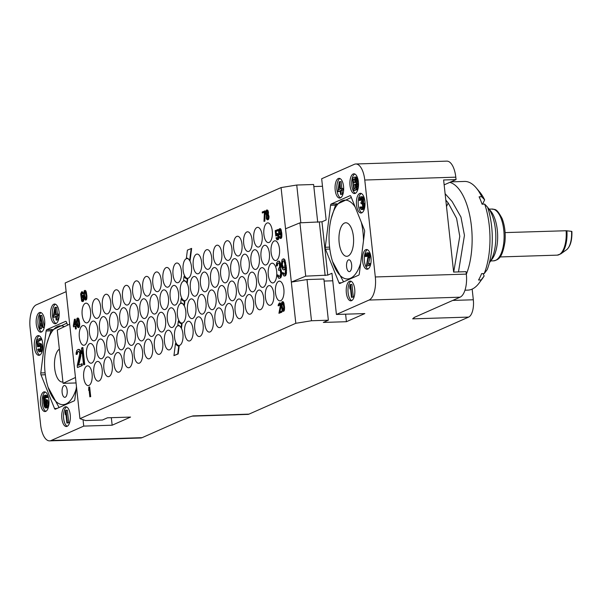 <?xml version="1.0" encoding="UTF-8"?>
<svg xmlns="http://www.w3.org/2000/svg" width="602" height="602" viewBox="0 0 602 602"><rect width="100%" height="100%" fill="white"/><g stroke="black" fill="none" stroke-linecap="round" stroke-linejoin="round"><path stroke-width="0.9" d="M472.164 289.095L473.322 299.781A14.809 6.456 88.2 0 1 468.627 317.096L412.686 318.849L414.251 317.427L460.063 297.192L369.049 300.052A19.746 8.609 -91.8 0 0 375.309 276.965L364.774 180.028A19.746 8.609 -91.8 0 0 355.79 163.992A19.746 8.609 -91.8 0 0 354.307 164.338L321.671 178.756L326.149 219.956L321.965 221.799L327.759 275.114L331.943 273.27L336.413 314.462L364.827 313.574L346.421 321.709L345.608 314.176M322.491 186.281L313.838 186.56M69.674 324.154L75.468 377.469L63.075 383.354L57.28 330.039L69.674 324.154L65.197 282.955L281.066 187.583L296.741 185.032L313.612 184.505L317.721 222.281M66.145 291.654L36.361 304.808A19.746 8.609 -91.8 0 0 30.1 327.894L40.627 424.831A19.746 8.609 -91.8 0 0 49.62 440.867A19.746 8.609 -91.8 0 0 51.102 440.521L142.117 437.662A19.746 8.609 88.2 0 1 140.635 438.008L49.62 440.867M142.117 437.662L187.929 417.419L193.054 415.892L248.995 414.131A14.809 6.456 88.2 0 1 247.881 414.394L192.083 416.148M62.917 381.931A16.781 7.322 88.2 0 1 62.322 382.007A16.781 7.322 88.2 0 1 55.106 371.186A16.781 7.322 88.2 0 1 56.693 352.531A16.781 7.322 88.2 0 1 59.35 349.115M64.376 326.668A39.423 17.195 -91.8 0 0 49.8 335.389A39.423 17.195 -91.8 0 0 46.7 344.254A39.423 17.195 -91.8 0 0 48.047 387.109A39.423 17.195 -91.8 0 0 73.798 395.062A39.423 17.195 -91.8 0 0 76.191 388.779M66.446 395.883A5.922 2.581 -91.8 0 0 67.003 389.298A5.922 2.581 -91.8 0 0 64.452 385.483A5.922 2.581 -91.8 0 0 62.841 386.92A5.922 2.581 -91.8 0 0 62.277 393.505A5.922 2.581 -91.8 0 0 64.828 397.32A5.922 2.581 -91.8 0 0 66.446 395.883M66.852 323.146L51.193 330.558A45.413 19.806 -91.8 0 0 51.087 330.769A45.413 19.806 -91.8 0 0 50.989 330.98L46.775 343.983M48.077 387.206L59.079 407.539M61.57 406.433L72.737 401.504M76.462 386.619L74.821 399.562A1.972 0.858 88.2 0 1 74.204 400.849L55.361 409.179A1.972 0.858 88.2 0 1 55.218 409.209A1.972 0.858 88.2 0 1 54.534 408.525L57.009 408.449M67.642 325.118L66.401 322.017A1.972 0.858 88.2 0 0 65.716 321.333A1.972 0.858 88.2 0 0 65.565 321.363L46.73 329.685L52.314 329.512M54.534 408.525L41.004 374.88A1.972 0.858 88.2 0 1 40.793 372.947L46.113 330.98A1.972 0.858 88.2 0 1 46.73 329.685M51.102 440.521L83.738 426.103L83.038 419.699M59.071 312.047A9.873 4.304 -91.8 0 0 54.571 304.025A9.873 4.304 -91.8 0 0 50.703 315.741A9.873 4.304 -91.8 0 0 55.196 323.763A9.873 4.304 -91.8 0 0 59.071 312.047M44.638 320.452A9.873 4.304 -91.8 0 0 40.146 312.438A9.873 4.304 -91.8 0 0 36.27 324.154A9.873 4.304 -91.8 0 0 40.763 332.169A9.873 4.304 -91.8 0 0 44.638 320.452M42.772 343.629A9.873 4.304 -91.8 0 0 38.28 335.607A9.873 4.304 -91.8 0 0 34.404 347.324A9.873 4.304 -91.8 0 0 38.897 355.346A9.873 4.304 -91.8 0 0 42.772 343.629M48.875 399.848A9.873 4.304 -91.8 0 0 44.382 391.834A9.873 4.304 -91.8 0 0 40.515 403.551A9.873 4.304 -91.8 0 0 45.007 411.565A9.873 4.304 -91.8 0 0 48.875 399.848M70.231 414.801A9.873 4.304 -91.8 0 0 65.738 406.779A9.873 4.304 -91.8 0 0 61.863 418.495A9.873 4.304 -91.8 0 0 66.355 426.517A9.873 4.304 -91.8 0 0 70.231 414.801M83.738 426.103L112.153 425.208L130.559 417.081L107.472 417.803L102.453 420.023L85.574 420.55L79.946 418.668L75.468 377.469M346.421 321.709L323.334 322.431L328.353 320.211L311.482 320.746L295.808 323.297L79.946 418.668M369.049 300.052L336.413 314.462M468.627 317.096L248.995 414.131M355.79 163.992L446.804 161.133A19.746 8.609 88.2 0 1 455.797 177.169L456.06 179.592L444.156 184.852M456.06 179.592L443.621 179.983L453.63 272.074L466.061 271.683L466.324 274.106A19.746 8.609 88.2 0 1 460.063 297.192M445.111 193.693L452.102 201.482L460.951 217.029L464.451 235.359L458.476 271.923M445.804 200.06L448.212 202.987L446.511 206.524M453.712 272.074L459.777 236.315L456.579 218.338L448.212 202.987M449.777 182.368A54.361 23.704 88.2 0 1 470.275 218.172A54.361 23.704 88.2 0 1 466.339 274.256M464.97 290.209L467.935 290.111A54.361 23.704 -91.8 0 0 479.207 282.948A54.361 23.704 -91.8 0 0 481.179 279.93L478.545 280.013A54.361 23.704 -91.8 0 0 480.14 276.995A54.361 23.704 -91.8 0 0 481.6 273.654L484.234 273.571L487.184 269.651A49.387 21.537 88.2 0 0 487.605 207.231L484.693 204.108A54.361 23.704 88.2 0 1 484.234 273.571M487.658 207.389A31.342 13.665 88.2 0 1 487.891 207.667A31.342 13.665 88.2 0 1 491.962 214.809A31.342 13.665 -91.8 0 1 489.614 262.48A31.342 13.665 -91.8 0 1 489.396 262.765M450.906 181.872L464.526 181.443A54.361 23.704 88.2 0 1 476.22 187.892L479.779 192.128A49.387 21.537 88.2 0 1 484.64 199.856L482.563 204.176M476.22 187.892A54.361 23.704 88.2 0 1 481.728 196.734L479.102 196.816A54.361 23.704 -91.8 0 1 482.067 204.191L484.693 204.108M481.728 196.734L484.64 199.856M479.207 282.948L482.488 278.493A49.387 21.537 -91.8 0 0 484.128 276.009L483.158 273.601M484.128 276.009L481.179 279.93M489.614 262.48L492.225 258.935A27.399 11.95 -91.8 0 0 494.28 217.277A27.399 11.95 88.2 0 0 490.72 211.031L487.891 207.667M571.9 231.469C572.141 240.507 570.35 246.602 566.542 249.77A17.849 7.781 -91.8 0 0 571.554 231.334L566.136 230.739L505.101 232.598M341.168 226.841A16.781 7.322 88.2 0 1 345.744 222.77A16.781 7.322 88.2 0 1 352.968 233.591A16.781 7.322 88.2 0 1 351.38 252.246A16.781 7.322 88.2 0 1 346.797 256.317A16.781 7.322 88.2 0 1 339.581 245.503A16.781 7.322 88.2 0 1 341.168 226.841M355.188 207.065A39.423 17.195 -91.8 0 0 334.276 209.707A39.423 17.195 -91.8 0 0 331.175 218.571A39.423 17.195 -91.8 0 0 332.522 261.426A39.423 17.195 -91.8 0 0 358.273 269.38A39.423 17.195 -91.8 0 0 360.666 263.097M363.495 240.725A39.423 17.195 -91.8 0 0 361.283 222.213M350.921 270.2A5.922 2.581 -91.8 0 0 351.478 263.616A5.922 2.581 -91.8 0 0 348.927 259.801A5.922 2.581 -91.8 0 0 347.316 261.238A5.922 2.581 -91.8 0 0 346.752 267.822A5.922 2.581 -91.8 0 0 349.303 271.637A5.922 2.581 -91.8 0 0 350.921 270.2M351.327 197.464L335.668 204.868A45.413 19.806 -91.8 0 0 335.562 205.079A45.413 19.806 -91.8 0 0 335.464 205.297L331.25 218.3M332.552 261.524L343.554 281.849M346.045 280.75L357.212 275.814M339.009 282.842L325.479 249.198A1.972 0.858 88.2 0 1 325.268 247.264L330.581 205.297A1.972 0.858 88.2 0 1 331.205 204.003L350.04 195.68A1.972 0.858 88.2 0 1 350.191 195.65A1.972 0.858 88.2 0 1 350.876 196.327L364.398 229.972A1.972 0.858 88.2 0 1 364.609 231.913L359.296 273.88A1.972 0.858 88.2 0 1 358.679 275.167L339.837 283.489A1.972 0.858 88.2 0 1 339.694 283.527A1.972 0.858 88.2 0 1 339.009 282.842L341.484 282.767M343.546 186.364A9.873 4.304 -91.8 0 0 339.046 178.343A9.873 4.304 -91.8 0 0 335.179 190.059A9.873 4.304 -91.8 0 0 339.671 198.081A9.873 4.304 -91.8 0 0 343.546 186.364M358.393 181.834A9.873 4.304 -91.8 0 0 353.901 173.812A9.873 4.304 -91.8 0 0 350.025 185.529A9.873 4.304 -91.8 0 0 354.525 193.551A9.873 4.304 -91.8 0 0 358.393 181.834M364.895 201.309A9.873 4.304 -91.8 0 0 360.402 193.295A9.873 4.304 -91.8 0 0 356.527 205.004A9.873 4.304 -91.8 0 0 361.019 213.025A9.873 4.304 -91.8 0 0 364.895 201.309M371.005 257.536A9.873 4.304 -91.8 0 0 366.513 249.514A9.873 4.304 -91.8 0 0 362.637 261.23A9.873 4.304 -91.8 0 0 367.13 269.245A9.873 4.304 -91.8 0 0 371.005 257.536M354.706 289.118A9.873 4.304 -91.8 0 0 350.213 281.096A9.873 4.304 -91.8 0 0 346.338 292.813A9.873 4.304 -91.8 0 0 350.831 300.827A9.873 4.304 -91.8 0 0 354.706 289.118M324.102 281.066L332.755 280.795M328.353 320.211L323.884 279.012L307.012 279.546L311.482 320.746M295.808 323.297L291.33 282.097L307.012 279.546M281.066 187.583L291.33 282.097L305.711 276.152L299.924 222.838L285.544 228.783M188.938 259.53A9.873 4.304 -91.8 0 0 186.989 258.559A9.873 4.304 -91.8 0 0 183.121 270.275A9.873 4.304 -91.8 0 0 187.613 278.297A9.873 4.304 -91.8 0 0 191.481 266.581A9.873 4.304 -91.8 0 0 189.75 260.643M193.242 265.806A9.873 4.304 -91.8 0 0 197.734 273.82A9.873 4.304 -91.8 0 0 201.61 262.103A9.873 4.304 -91.8 0 0 197.117 254.089A9.873 4.304 -91.8 0 0 193.242 265.806M203.325 261.351A9.873 4.304 -91.8 0 0 207.818 269.365A9.873 4.304 -91.8 0 0 211.693 257.648A9.873 4.304 -91.8 0 0 207.201 249.634A9.873 4.304 -91.8 0 0 203.325 261.351M213.409 256.896A9.873 4.304 -91.8 0 0 217.901 264.91A9.873 4.304 -91.8 0 0 221.769 253.201A9.873 4.304 -91.8 0 0 217.277 245.18A9.873 4.304 -91.8 0 0 213.409 256.896M223.53 252.419A9.873 4.304 -91.8 0 0 228.023 260.44A9.873 4.304 -91.8 0 0 231.898 248.724A9.873 4.304 -91.8 0 0 227.405 240.702A9.873 4.304 -91.8 0 0 223.53 252.419M233.614 247.964A9.873 4.304 -91.8 0 0 238.106 255.985A9.873 4.304 -91.8 0 0 241.981 244.269A9.873 4.304 -91.8 0 0 237.489 236.255A9.873 4.304 -91.8 0 0 233.614 247.964M243.697 243.509A9.873 4.304 -91.8 0 0 248.19 251.531A9.873 4.304 -91.8 0 0 252.057 239.814A9.873 4.304 -91.8 0 0 247.565 231.8A9.873 4.304 -91.8 0 0 243.697 243.509M253.773 239.062A9.873 4.304 -91.8 0 0 258.273 247.076A9.873 4.304 -91.8 0 0 262.141 235.359A9.873 4.304 -91.8 0 0 257.648 227.345A9.873 4.304 -91.8 0 0 253.773 239.062M263.902 234.584A9.873 4.304 -91.8 0 0 268.394 242.606A9.873 4.304 -91.8 0 0 272.27 230.89A9.873 4.304 -91.8 0 0 267.777 222.868A9.873 4.304 -91.8 0 0 263.902 234.584M187.5 310.602A9.873 4.304 -91.8 0 0 191.993 318.624A9.873 4.304 -91.8 0 0 195.868 306.907A9.873 4.304 -91.8 0 0 191.368 298.885A9.873 4.304 -91.8 0 0 187.5 310.602M197.622 306.125A9.873 4.304 -91.8 0 0 202.114 314.146A9.873 4.304 -91.8 0 0 205.989 302.43A9.873 4.304 -91.8 0 0 201.497 294.416A9.873 4.304 -91.8 0 0 197.622 306.125M207.705 301.677A9.873 4.304 -91.8 0 0 212.197 309.691A9.873 4.304 -91.8 0 0 216.073 297.975A9.873 4.304 -91.8 0 0 211.58 289.961A9.873 4.304 -91.8 0 0 207.705 301.677M217.789 297.222A9.873 4.304 -91.8 0 0 222.281 305.237A9.873 4.304 -91.8 0 0 226.156 293.52A9.873 4.304 -91.8 0 0 221.656 285.506A9.873 4.304 -91.8 0 0 217.789 297.222M227.91 292.745A9.873 4.304 -91.8 0 0 232.402 300.767A9.873 4.304 -91.8 0 0 236.277 289.05A9.873 4.304 -91.8 0 0 231.785 281.029A9.873 4.304 -91.8 0 0 227.91 292.745M237.993 288.29A9.873 4.304 -91.8 0 0 242.486 296.312A9.873 4.304 -91.8 0 0 246.361 284.595A9.873 4.304 -91.8 0 0 241.869 276.574A9.873 4.304 -91.8 0 0 237.993 288.29M248.077 283.835A9.873 4.304 -91.8 0 0 252.569 291.857A9.873 4.304 -91.8 0 0 256.444 280.141A9.873 4.304 -91.8 0 0 251.952 272.119A9.873 4.304 -91.8 0 0 248.077 283.835M258.16 279.381A9.873 4.304 -91.8 0 0 262.653 287.402A9.873 4.304 -91.8 0 0 266.52 275.686A9.873 4.304 -91.8 0 0 262.028 267.664A9.873 4.304 -91.8 0 0 258.16 279.381M268.281 274.911A9.873 4.304 -91.8 0 0 272.774 282.932A9.873 4.304 -91.8 0 0 276.649 271.216A9.873 4.304 -91.8 0 0 272.157 263.194A9.873 4.304 -91.8 0 0 268.281 274.911M173.037 274.73A9.873 4.304 -91.8 0 0 177.53 282.752A9.873 4.304 -91.8 0 0 181.405 271.035A9.873 4.304 -91.8 0 0 176.913 263.014A9.873 4.304 -91.8 0 0 173.037 274.73M183.234 304.311A9.873 4.304 -91.8 0 0 181.292 303.34A9.873 4.304 -91.8 0 0 177.417 315.057A9.873 4.304 -91.8 0 0 181.909 323.071A9.873 4.304 -91.8 0 0 185.785 311.362A9.873 4.304 -91.8 0 0 184.039 305.402M162.954 279.185A9.873 4.304 -91.8 0 0 167.446 287.207A9.873 4.304 -91.8 0 0 171.322 275.49A9.873 4.304 -91.8 0 0 166.829 267.469A9.873 4.304 -91.8 0 0 162.954 279.185M152.833 283.655A9.873 4.304 -91.8 0 0 157.325 291.677A9.873 4.304 -91.8 0 0 161.193 279.96A9.873 4.304 -91.8 0 0 156.701 271.938A9.873 4.304 -91.8 0 0 152.833 283.655M142.749 288.11A9.873 4.304 -91.8 0 0 147.242 296.131A9.873 4.304 -91.8 0 0 151.117 284.415A9.873 4.304 -91.8 0 0 146.617 276.393A9.873 4.304 -91.8 0 0 142.749 288.11M132.666 292.564A9.873 4.304 -91.8 0 0 137.158 300.586A9.873 4.304 -91.8 0 0 141.034 288.87A9.873 4.304 -91.8 0 0 136.541 280.848A9.873 4.304 -91.8 0 0 132.666 292.564M122.545 297.042A9.873 4.304 -91.8 0 0 127.037 305.056A9.873 4.304 -91.8 0 0 130.905 293.34A9.873 4.304 -91.8 0 0 126.412 285.325A9.873 4.304 -91.8 0 0 122.545 297.042M112.461 301.497A9.873 4.304 -91.8 0 0 116.954 309.511A9.873 4.304 -91.8 0 0 120.829 297.794A9.873 4.304 -91.8 0 0 116.329 289.78A9.873 4.304 -91.8 0 0 112.461 301.497M102.378 305.951A9.873 4.304 -91.8 0 0 106.87 313.966A9.873 4.304 -91.8 0 0 110.745 302.249A9.873 4.304 -91.8 0 0 106.253 294.235A9.873 4.304 -91.8 0 0 102.378 305.951M92.294 310.399A9.873 4.304 -91.8 0 0 96.787 318.42A9.873 4.304 -91.8 0 0 100.662 306.704A9.873 4.304 -91.8 0 0 96.169 298.69A9.873 4.304 -91.8 0 0 92.294 310.399M82.173 314.876A9.873 4.304 -91.8 0 0 86.665 322.898A9.873 4.304 -91.8 0 0 90.541 311.181A9.873 4.304 -91.8 0 0 86.041 303.16A9.873 4.304 -91.8 0 0 82.173 314.876M167.333 319.512A9.873 4.304 -91.8 0 0 171.826 327.526A9.873 4.304 -91.8 0 0 175.701 315.817A9.873 4.304 -91.8 0 0 171.209 307.795A9.873 4.304 -91.8 0 0 167.333 319.512M157.212 323.981A9.873 4.304 -91.8 0 0 161.705 332.003A9.873 4.304 -91.8 0 0 165.58 320.287A9.873 4.304 -91.8 0 0 161.08 312.265A9.873 4.304 -91.8 0 0 157.212 323.981M147.129 328.436A9.873 4.304 -91.8 0 0 151.621 336.458A9.873 4.304 -91.8 0 0 155.497 324.741A9.873 4.304 -91.8 0 0 151.004 316.72A9.873 4.304 -91.8 0 0 147.129 328.436M137.045 332.891A9.873 4.304 -91.8 0 0 141.538 340.913A9.873 4.304 -91.8 0 0 145.413 329.196A9.873 4.304 -91.8 0 0 140.921 321.175A9.873 4.304 -91.8 0 0 137.045 332.891M126.924 337.361A9.873 4.304 -91.8 0 0 131.417 345.382A9.873 4.304 -91.8 0 0 135.292 333.666A9.873 4.304 -91.8 0 0 130.792 325.652A9.873 4.304 -91.8 0 0 126.924 337.361M116.841 341.816A9.873 4.304 -91.8 0 0 121.333 349.837A9.873 4.304 -91.8 0 0 125.208 338.121A9.873 4.304 -91.8 0 0 120.716 330.107A9.873 4.304 -91.8 0 0 116.841 341.816M106.757 346.27A9.873 4.304 -91.8 0 0 111.25 354.292A9.873 4.304 -91.8 0 0 115.125 342.576A9.873 4.304 -91.8 0 0 110.633 334.554A9.873 4.304 -91.8 0 0 106.757 346.27M96.674 350.725A9.873 4.304 -91.8 0 0 101.166 358.747A9.873 4.304 -91.8 0 0 105.041 347.03A9.873 4.304 -91.8 0 0 100.549 339.009A9.873 4.304 -91.8 0 0 96.674 350.725M86.553 355.203A9.873 4.304 -91.8 0 0 91.045 363.217A9.873 4.304 -91.8 0 0 94.92 351.5A9.873 4.304 -91.8 0 0 90.428 343.486A9.873 4.304 -91.8 0 0 86.553 355.203M271.111 252.531A9.873 4.304 -91.8 0 0 275.603 260.546A9.873 4.304 -91.8 0 0 279.478 248.837A9.873 4.304 -91.8 0 0 274.986 240.815A9.873 4.304 -91.8 0 0 271.111 252.531M186.108 281.909A9.873 4.304 -91.8 0 0 184.159 280.938A9.873 4.304 -91.8 0 0 180.284 292.655A9.873 4.304 -91.8 0 0 184.784 300.676A9.873 4.304 -91.8 0 0 188.652 288.96A9.873 4.304 -91.8 0 0 186.898 282.985M190.367 288.2A9.873 4.304 -91.8 0 0 194.86 296.222A9.873 4.304 -91.8 0 0 198.735 284.505A9.873 4.304 -91.8 0 0 194.243 276.484A9.873 4.304 -91.8 0 0 190.367 288.2M200.451 283.745A9.873 4.304 -91.8 0 0 204.943 291.767A9.873 4.304 -91.8 0 0 208.819 280.05A9.873 4.304 -91.8 0 0 204.326 272.029A9.873 4.304 -91.8 0 0 200.451 283.745M210.58 279.275A9.873 4.304 -91.8 0 0 215.072 287.297A9.873 4.304 -91.8 0 0 218.94 275.581A9.873 4.304 -91.8 0 0 214.447 267.559A9.873 4.304 -91.8 0 0 210.58 279.275M220.656 274.821A9.873 4.304 -91.8 0 0 225.148 282.842A9.873 4.304 -91.8 0 0 229.023 271.126A9.873 4.304 -91.8 0 0 224.531 263.104A9.873 4.304 -91.8 0 0 220.656 274.821M230.739 270.366A9.873 4.304 -91.8 0 0 235.232 278.387A9.873 4.304 -91.8 0 0 239.107 266.671A9.873 4.304 -91.8 0 0 234.614 258.649A9.873 4.304 -91.8 0 0 230.739 270.366M240.868 265.896A9.873 4.304 -91.8 0 0 245.36 273.91A9.873 4.304 -91.8 0 0 249.228 262.194A9.873 4.304 -91.8 0 0 244.736 254.179A9.873 4.304 -91.8 0 0 240.868 265.896M250.944 261.441A9.873 4.304 -91.8 0 0 255.436 269.455A9.873 4.304 -91.8 0 0 259.312 257.739A9.873 4.304 -91.8 0 0 254.819 249.725A9.873 4.304 -91.8 0 0 250.944 261.441M261.027 256.986A9.873 4.304 -91.8 0 0 265.52 265A9.873 4.304 -91.8 0 0 269.395 253.284A9.873 4.304 -91.8 0 0 264.903 245.27A9.873 4.304 -91.8 0 0 261.027 256.986M184.671 332.981A9.873 4.304 -91.8 0 0 189.163 341.003A9.873 4.304 -91.8 0 0 193.039 329.286A9.873 4.304 -91.8 0 0 188.539 321.265A9.873 4.304 -91.8 0 0 184.671 332.981M194.747 328.526A9.873 4.304 -91.8 0 0 199.247 336.548A9.873 4.304 -91.8 0 0 203.115 324.832A9.873 4.304 -91.8 0 0 198.622 316.81A9.873 4.304 -91.8 0 0 194.747 328.526M204.83 324.072A9.873 4.304 -91.8 0 0 209.323 332.093A9.873 4.304 -91.8 0 0 213.198 320.377A9.873 4.304 -91.8 0 0 208.706 312.355A9.873 4.304 -91.8 0 0 204.83 324.072M214.959 319.602A9.873 4.304 -91.8 0 0 219.452 327.616A9.873 4.304 -91.8 0 0 223.327 315.907A9.873 4.304 -91.8 0 0 218.827 307.885A9.873 4.304 -91.8 0 0 214.959 319.602M225.035 315.147A9.873 4.304 -91.8 0 0 229.535 323.161A9.873 4.304 -91.8 0 0 233.403 311.452A9.873 4.304 -91.8 0 0 228.91 303.431A9.873 4.304 -91.8 0 0 225.035 315.147M235.119 310.692A9.873 4.304 -91.8 0 0 239.611 318.714A9.873 4.304 -91.8 0 0 243.486 306.997A9.873 4.304 -91.8 0 0 238.994 298.976A9.873 4.304 -91.8 0 0 235.119 310.692M245.247 306.215A9.873 4.304 -91.8 0 0 249.74 314.236A9.873 4.304 -91.8 0 0 253.615 302.52A9.873 4.304 -91.8 0 0 249.115 294.506A9.873 4.304 -91.8 0 0 245.247 306.215M255.323 301.768A9.873 4.304 -91.8 0 0 259.823 309.782A9.873 4.304 -91.8 0 0 263.691 298.065A9.873 4.304 -91.8 0 0 259.199 290.051A9.873 4.304 -91.8 0 0 255.323 301.768M265.407 297.313A9.873 4.304 -91.8 0 0 269.899 305.327A9.873 4.304 -91.8 0 0 273.775 293.61A9.873 4.304 -91.8 0 0 269.282 285.596A9.873 4.304 -91.8 0 0 265.407 297.313M275.49 292.858A9.873 4.304 -91.8 0 0 279.983 300.872A9.873 4.304 -91.8 0 0 283.858 289.156A9.873 4.304 -91.8 0 0 279.366 281.142A9.873 4.304 -91.8 0 0 275.49 292.858M79.344 337.255A9.873 4.304 -91.8 0 0 83.836 345.277A9.873 4.304 -91.8 0 0 87.711 333.561A9.873 4.304 -91.8 0 0 83.211 325.539A9.873 4.304 -91.8 0 0 79.344 337.255M170.163 297.132A9.873 4.304 -91.8 0 0 174.655 305.146A9.873 4.304 -91.8 0 0 178.531 293.43A9.873 4.304 -91.8 0 0 174.038 285.416A9.873 4.304 -91.8 0 0 170.163 297.132M160.079 301.587A9.873 4.304 -91.8 0 0 164.572 309.601A9.873 4.304 -91.8 0 0 168.447 297.885A9.873 4.304 -91.8 0 0 163.955 289.871A9.873 4.304 -91.8 0 0 160.079 301.587M149.996 306.042A9.873 4.304 -91.8 0 0 154.496 314.056A9.873 4.304 -91.8 0 0 158.364 302.339A9.873 4.304 -91.8 0 0 153.871 294.325A9.873 4.304 -91.8 0 0 149.996 306.042M139.875 310.512A9.873 4.304 -91.8 0 0 144.367 318.533A9.873 4.304 -91.8 0 0 148.242 306.817A9.873 4.304 -91.8 0 0 143.75 298.795A9.873 4.304 -91.8 0 0 139.875 310.512M129.791 314.966A9.873 4.304 -91.8 0 0 134.284 322.981A9.873 4.304 -91.8 0 0 138.159 311.272A9.873 4.304 -91.8 0 0 133.667 303.25A9.873 4.304 -91.8 0 0 129.791 314.966M119.708 319.421A9.873 4.304 -91.8 0 0 124.208 327.435A9.873 4.304 -91.8 0 0 128.075 315.726A9.873 4.304 -91.8 0 0 123.583 307.705A9.873 4.304 -91.8 0 0 119.708 319.421M109.587 323.891A9.873 4.304 -91.8 0 0 114.079 331.913A9.873 4.304 -91.8 0 0 117.954 320.196A9.873 4.304 -91.8 0 0 113.462 312.175A9.873 4.304 -91.8 0 0 109.587 323.891M99.503 328.346A9.873 4.304 -91.8 0 0 103.995 336.367A9.873 4.304 -91.8 0 0 107.871 324.651A9.873 4.304 -91.8 0 0 103.378 316.629A9.873 4.304 -91.8 0 0 99.503 328.346M89.42 332.801A9.873 4.304 -91.8 0 0 93.92 340.822A9.873 4.304 -91.8 0 0 97.787 329.106A9.873 4.304 -91.8 0 0 93.295 321.084A9.873 4.304 -91.8 0 0 89.42 332.801M180.367 326.713A9.873 4.304 -91.8 0 0 178.418 325.742A9.873 4.304 -91.8 0 0 174.542 337.451A9.873 4.304 -91.8 0 0 179.035 345.473A9.873 4.304 -91.8 0 0 182.91 333.756A9.873 4.304 -91.8 0 0 181.179 327.819M164.459 341.906A9.873 4.304 -91.8 0 0 168.959 349.928A9.873 4.304 -91.8 0 0 172.827 338.211A9.873 4.304 -91.8 0 0 168.334 330.197A9.873 4.304 -91.8 0 0 164.459 341.906M154.383 346.361A9.873 4.304 -91.8 0 0 158.875 354.382A9.873 4.304 -91.8 0 0 162.751 342.666A9.873 4.304 -91.8 0 0 158.251 334.644A9.873 4.304 -91.8 0 0 154.383 346.361M144.254 350.838A9.873 4.304 -91.8 0 0 148.747 358.852A9.873 4.304 -91.8 0 0 152.622 347.136A9.873 4.304 -91.8 0 0 148.13 339.122A9.873 4.304 -91.8 0 0 144.254 350.838M134.171 355.293A9.873 4.304 -91.8 0 0 138.671 363.307A9.873 4.304 -91.8 0 0 142.539 351.591A9.873 4.304 -91.8 0 0 138.046 343.576A9.873 4.304 -91.8 0 0 134.171 355.293M124.095 359.748A9.873 4.304 -91.8 0 0 128.587 367.762A9.873 4.304 -91.8 0 0 132.463 356.045A9.873 4.304 -91.8 0 0 127.963 348.031A9.873 4.304 -91.8 0 0 124.095 359.748M113.966 364.218A9.873 4.304 -91.8 0 0 118.459 372.239A9.873 4.304 -91.8 0 0 122.334 360.523A9.873 4.304 -91.8 0 0 117.841 352.501A9.873 4.304 -91.8 0 0 113.966 364.218M103.883 368.672A9.873 4.304 -91.8 0 0 108.383 376.694A9.873 4.304 -91.8 0 0 112.25 364.978A9.873 4.304 -91.8 0 0 107.758 356.956A9.873 4.304 -91.8 0 0 103.883 368.672M93.807 373.127A9.873 4.304 -91.8 0 0 98.299 381.149A9.873 4.304 -91.8 0 0 102.167 369.432A9.873 4.304 -91.8 0 0 97.674 361.411A9.873 4.304 -91.8 0 0 93.807 373.127M83.723 377.582A9.873 4.304 -91.8 0 0 88.216 385.604A9.873 4.304 -91.8 0 0 92.091 373.887A9.873 4.304 -91.8 0 0 87.599 365.865A9.873 4.304 -91.8 0 0 83.723 377.582M81.458 295.71L82.015 292.858M82.512 293.753L83.309 293.588L82.873 292.271L81.639 291.767L80.638 293.942L81.631 301.068L82.414 301.579L83.091 301.068L83.52 298.283L82.459 295.296L81.744 295.394L81.089 296.763L81.217 293.249L81.819 292.768L82.865 293.603L81.639 291.767M82.414 301.579L83.535 301.053L83.964 298.268L83.324 295.74L82.09 295.243M263.977 221.363L264.842 221.167L265.181 210.858L262.224 211.979L262.337 213.01L264.428 212.085L263.977 221.363L264.398 221.182L264.737 210.873M262.337 213.01L264.421 212.273M267.393 219.858L268.582 219.301L269.034 216.72L268.206 214.493L268.199 211.039L267.506 210.045L266.408 210.136L265.632 213.07L266.37 215.125L266.332 218.812L267.393 219.858L268.56 217.826L267.762 214.508L268.003 212.024L267.476 210.527L266.686 210.008M75.852 324.538L75.273 319.143L74.407 319.346L73.339 325.652L73.474 326.886L75.167 326.322M73.474 326.886L75.145 326.149L75.461 329.038L76.319 328.835L76.01 325.953L76.702 325.644L76.574 324.403L75.431 324.726L74.829 319.158M78.388 327.744L79.509 326.562L79.66 323.251L78.636 318.518L77.778 318.037L76.936 318.443L76.462 321.46L77.252 326.728L78.388 327.744L79.261 324.982L78.696 319.828L78.192 318.533L77.334 318.052M276.386 233.952L276.115 231.484L278.139 230.596L278.026 229.565L275.212 230.626L275.791 235.984L276.724 235.758L277.424 234.584M277.387 238.738L276.86 237.647L275.994 237.843L276.943 239.807L277.733 239.671L278.335 238.535L278.395 235.706L277.432 233.538L276.642 233.666L276.032 234.803L275.671 231.499L277.695 230.611L277.582 229.58M277.311 239.859L278.5 239.295L278.929 236.511L278.29 233.99L277.055 233.486M280.449 238.467L281.172 238.332L281.781 237.196L281.841 233.711L280.908 229.159L280.118 228.64L278.997 229.166L278.568 231.951L279.215 234.479L279.998 234.991L281.044 233.885L280.683 237.286L279.223 236.631L279.659 237.956L280.449 238.467L281.051 237.986L281.48 235.201L280.758 229.904L279.674 228.655M279.998 234.991L281.081 234.509M280.517 237.361L279.576 236.481M78.719 365.068L80.864 355.985L80.593 351.184L79.381 349.453L78.17 349.423L76.868 350.379L76.123 352.975L76.161 354.473L77.214 354.194L77.628 352.117L78.553 351.327M78.2 351.485L79.336 351.937L79.773 353.637L77.252 365.715L77.447 367.521L82.286 365.565L82.09 363.766L78.23 365.286L80.54 354.811L80.149 351.199L79.509 349.973L78.17 349.423M83.55 364.827L84.724 364.488L82.88 347.527L81.706 347.866L81.247 350.71L81.563 353.6L82.022 350.748L83.55 364.827L84.28 364.503L82.436 347.542M81.563 353.6L82.007 353.585L82.196 352.388M279.23 278.372L281.006 277.394L281.759 273.278L281.33 270.441L280.336 268.989L280.78 266.52L280.389 262.908L279.238 261.148L277.725 261.26L276.589 262.901L276.333 266.039L276.905 265.783L277.808 263.112L278.877 263.021L279.298 263.593L279.652 266.837L278.44 268.891L278.598 270.336L279.779 270.185L280.201 270.757L280.743 273.541L279.832 276.213L278.538 276.408L277.77 274.858L277.198 275.114L277.424 276.145L278.734 278.214L280.141 277.973L281.315 274.422L280.886 270.456L279.892 269.004L280.336 266.535L279.945 262.923L278.794 261.163L277.958 261.155M276.333 266.039L277.349 265.768L277.725 263.714L278.56 262.961M278.598 270.336L279.403 270.155M279.298 276.453L277.77 274.858M284.49 276.047L285.393 275.836L286.379 273.887L286.439 267.807L284.851 259.808L283.55 258.868L281.999 259.748L281.33 264.587L281.909 267.732L282.406 269.026L283.708 269.967L284.814 269.094L285.34 267.348L285.544 270.29L284.866 273.993L283.798 274.083L283.03 272.533L282.458 272.789L282.692 273.82L283.881 275.942L284.949 275.844L286.123 272.3L285.333 262.818L284.407 259.823L283.106 258.883M283.708 269.967L284.723 269.696L285.446 268.469M284.437 274.181L283.03 272.533M89.841 396.838L90.706 396.643L89.653 386.951L88.787 387.146L88.705 390.427L88.968 388.794L89.841 396.838L90.262 396.658L89.209 386.966M279.87 311.806L281.074 306.696L280.923 303.957L280.231 302.964L279.343 302.957L278.177 304.988L278.199 305.846L278.989 305.673L279.697 304.063M279.554 304.13L279.11 304.145L280.013 304.394L280.216 306.252L278.929 313.296L281.887 312.175L281.774 311.144L279.381 312.024L280.698 306.034L280.479 303.972L279.343 302.957M283.256 311.392L284.377 310.211L284.528 306.9L283.504 302.166L283.09 301.7L281.804 302.084L281.33 305.109L282.12 310.376L282.812 311.369L283.655 311.001L284.129 307.976L283.339 302.708L282.203 301.692M189.638 260.643L190.081 260.628L191.639 248.43L187.41 250.116L186.394 258.092A10.369 4.523 88.2 0 1 186.53 258.077A10.369 4.523 88.2 0 1 189.638 260.643L191.195 248.445M186.786 282.985L187.23 282.97L187.764 278.779L187.32 278.794A10.369 4.523 88.2 0 1 187.184 278.801A10.369 4.523 88.2 0 1 184.077 276.235L183.535 280.472A10.369 4.523 88.2 0 1 183.7 280.464A10.369 4.523 88.2 0 1 186.786 282.985L187.32 278.794M184.077 276.235L184.521 276.22A10.369 4.523 -91.8 0 0 187.485 278.786M183.926 305.402L184.37 305.395L184.912 301.166L184.468 301.173A10.369 4.523 88.2 0 1 184.355 301.181A10.369 4.523 88.2 0 1 181.225 298.577L180.675 302.874A10.369 4.523 88.2 0 1 180.833 302.859A10.369 4.523 88.2 0 1 183.926 305.402L184.468 301.173M181.225 298.577L181.669 298.562A10.369 4.523 -91.8 0 0 184.686 301.166M181.067 327.827L181.511 327.812L182.052 323.56L181.608 323.575A10.369 4.523 88.2 0 1 181.48 323.583A10.369 4.523 88.2 0 1 178.365 320.994L177.816 325.268A10.369 4.523 88.2 0 1 177.959 325.261A10.369 4.523 88.2 0 1 181.067 327.827L181.608 323.575M178.365 320.994L178.809 320.986A10.369 4.523 -91.8 0 0 181.796 323.567M173.948 355.616L178.177 353.931L179.193 345.954L178.749 345.969A10.369 4.523 88.2 0 1 178.606 345.984A10.369 4.523 88.2 0 1 175.506 343.418L173.948 355.616L177.733 353.946L178.749 345.969M175.506 343.418L175.95 343.403A10.369 4.523 -91.8 0 0 178.914 345.969M85.619 300.165L86.741 298.983L86.899 295.68L85.868 290.947L85.01 290.457L84.175 290.864L83.738 294.942L84.491 299.149L85.619 300.165L86.492 297.403L85.928 292.248L85.424 290.954L84.566 290.473M63.075 383.354L76.063 382.947M112.153 425.208L111.332 417.683M296.741 185.032L300.842 222.808M299.924 222.838L321.965 221.799M327.759 275.114L305.711 276.152M82.903 295.281L82.459 295.296M83.324 295.74L82.88 295.755M83.595 296.267L83.151 296.282M83.851 297.237L83.407 297.253M83.964 298.268L83.52 298.283M83.934 299.367L83.49 299.375M83.813 300.278L83.369 300.293M83.535 301.053L83.091 301.068M83.204 301.414L82.76 301.429M82.459 291.804L82.015 291.82M82.873 292.271L82.429 292.279M83.174 293.001L82.73 293.016M83.309 293.588L82.865 293.603M81.849 292.933L81.405 292.948M81.661 293.234L81.217 293.249M81.496 293.738L81.052 293.753M81.428 294.423L80.984 294.431M81.42 295.07L80.977 295.085M82.941 297.027L83.068 299.563L82.233 300.579L81.338 297.734L81.782 296.455L82.504 296.357L82.941 297.027M82.482 300.473L81.782 298.366L82.466 296.334M82.444 300.451L82 300.466M82.188 300.135L81.744 300.15M81.985 299.578L81.541 299.593M81.849 298.991L81.405 299.006M81.782 298.366L81.338 298.381M81.782 297.719L81.338 297.734M81.88 297.245L81.436 297.26M82.045 296.741L81.601 296.756M82.226 296.44L81.782 296.455M265.294 211.889L264.85 211.904M264.842 221.167L264.398 221.182M267.506 210.045L267.062 210.06M267.92 210.512L267.476 210.527M268.199 211.039L267.755 211.054M268.447 212.009L268.003 212.024M268.515 212.626L268.071 212.641M268.462 213.514L268.018 213.529M268.326 214.222L267.882 214.237M268.206 214.493L267.762 214.508M268.364 214.636L267.92 214.651M268.71 215.132L268.266 215.147M268.966 216.103L268.522 216.118M269.034 216.72L268.59 216.735M269.004 217.811L268.56 217.826M268.861 218.526L268.417 218.541M268.582 219.301L268.138 219.309M268.259 219.655L267.815 219.67M267.348 218.797L266.362 217.074L267.25 215.162L268.244 216.886L267.348 218.797M266.799 211.039L267.702 212.589L266.882 214.462L265.979 212.912L266.799 211.039M267.544 218.714L267.047 218.714M267.491 218.699L266.806 217.059L267.506 215.238M267.168 218.406L266.724 218.421M266.874 217.676L266.43 217.691M266.806 217.059L266.362 217.074M266.927 216.141L266.483 216.156M267.16 215.606L266.716 215.621M267.416 215.275L266.972 215.29M267.07 214.38L266.423 212.905L267.055 211.106M267.025 214.365L266.581 214.38M266.678 213.868L266.234 213.883M266.468 213.311L266.024 213.326M266.423 212.905L265.979 212.912M266.498 212.22L266.054 212.235M266.709 211.483L266.265 211.49M266.964 211.151L266.52 211.167M76.702 325.644L76.258 325.652L76.13 324.418M76.319 328.835L75.875 328.85L75.566 325.96M75.461 329.038L75.875 328.85M73.828 325.434L74.588 320.994L75.009 324.914L73.828 325.434M74.302 325.223L74.761 322.574M78.222 318.059L77.778 318.067M78.636 318.518L78.192 318.533M78.915 319.045L78.471 319.06M79.14 319.812L78.696 319.828M79.276 320.399L78.832 320.414M79.456 321.4L79.012 321.415M79.66 323.251L79.216 323.266M79.705 324.32L79.261 324.327M79.705 324.967L79.261 324.982M79.652 325.855L79.208 325.87M79.509 326.562L79.065 326.577M79.231 327.337L78.787 327.353M76.875 322.574L76.958 319.948L77.816 319.135L78.915 324.486L78.599 326.352L77.65 326.337L76.875 322.574L77.319 322.559L77.259 321.295L76.815 321.302M77.259 321.295L77.824 319.143M78.343 326.638L77.319 322.559M77.402 319.933L76.958 319.948M77.568 319.429L77.124 319.436M78.335 326.645L77.906 326.66M78.094 326.322L77.65 326.337M77.681 325.208L77.237 325.223M77.477 324.004L77.033 324.019M275.791 235.984L276.754 234.697L277.725 234.915L277.876 238.309L276.897 238.738L276.416 237.655M276.724 235.758L276.28 235.773M278.139 230.596L277.695 230.611M276.115 231.484L275.671 231.499M277.876 233.523L277.432 233.538M278.29 233.99L277.846 233.997M278.591 234.72L278.147 234.735M278.839 235.691L278.395 235.706M278.929 236.511L278.485 236.526M278.899 237.609L278.455 237.617M278.779 238.527L278.335 238.535M278.5 239.295L278.056 239.31M278.177 239.656L277.733 239.671M277.086 238.407L276.642 238.422M277.341 238.731L276.897 238.738M277.198 234.682L276.754 234.697M276.935 235.013L276.491 235.028M280.223 237.022L279.779 237.037M280.479 237.338L280.035 237.354M281.074 234.464L280.675 234.479M280.788 234.825L280.344 234.84M280.487 228.692L280.043 228.707M280.908 229.159L280.464 229.166M281.202 229.889L280.758 229.904M281.458 230.859L281.014 230.875M281.683 232.274L281.239 232.282M281.841 233.711L281.397 233.726M281.924 235.186L281.48 235.201M281.902 236.285L281.458 236.293M281.781 237.196L281.337 237.211M281.495 237.971L281.051 237.986M281.172 238.332L280.728 238.347M280.728 231.642L280.494 233.478L279.817 233.99L278.989 232.417L279.185 230.167L280.088 229.768L280.728 231.642M280.065 233.885L279.388 231.988L280.05 229.746M280.028 233.869L279.584 233.877M279.772 233.546L279.328 233.561M279.569 232.989L279.125 233.004M279.433 232.402L278.989 232.417M279.388 231.988L278.944 232.003M279.388 231.341L278.944 231.356M279.463 230.656L279.019 230.671M279.629 230.152L279.185 230.167M279.81 229.851L279.366 229.866M76.161 354.473L76.77 354.209L77.756 351.5M77.214 354.194L76.77 354.209M79.381 349.453L78.937 349.461M79.953 349.958L79.509 349.973M80.593 351.184L80.149 351.199M80.871 352.576L80.427 352.591M80.954 353.299L80.51 353.314M80.984 354.796L80.54 354.811M80.864 355.985L80.42 356M82.286 365.565L81.842 365.58L81.646 363.774M77.447 367.521L81.842 365.58M77.628 352.117L77.184 352.132M77.342 352.998L76.898 353.013M84.724 364.488L84.28 364.503M281.382 276.468L280.938 276.484M281.653 275.596L281.209 275.611M281.006 277.394L280.562 277.409M280.585 277.958L280.141 277.973M278.402 275.513L277.958 275.528M278.711 276.137L278.267 276.152M278.982 276.393L278.538 276.408M278.252 263.097L277.808 263.112M277.725 263.714L277.281 263.729M277.454 264.587L277.01 264.602M277.349 265.768L276.905 265.783M279.238 261.148L278.794 261.163M279.779 261.674L279.336 261.682M280.389 262.908L279.945 262.923M280.66 264.308L280.216 264.316M280.743 265.03L280.299 265.038M280.78 266.52L280.336 266.535M280.675 267.702L280.231 267.717M280.336 268.989L279.892 269.004M280.983 269.463L280.54 269.47M281.33 270.441L280.886 270.456M281.601 271.833L281.157 271.848M281.759 273.278L281.315 273.293M281.759 274.414L281.315 274.422M283.82 273.504L283.376 273.519M284.242 274.076L283.798 274.083M285.258 269.086L284.814 269.094M284.723 269.696L284.279 269.711M284.159 258.98L283.715 258.988M284.851 259.808L284.407 259.823M285.348 261.102L284.904 261.118M285.777 262.803L285.333 262.818M286.161 265.279L285.717 265.294M286.439 267.807L285.995 267.822M286.597 270.381L286.153 270.396M286.567 272.292L286.123 272.3M286.379 273.887L285.935 273.895M285.927 275.219L285.483 275.234M285.393 275.836L284.949 275.844M284.874 264.15L284.505 267.341L283.399 268.214L282.014 265.414L282.308 261.501L283.798 260.847L284.874 264.15M283.662 268.093L282.383 264.677L282.752 261.486L283.602 260.741M283.459 267.988L283.015 268.003M283.038 267.416L282.594 267.431M282.692 266.438L282.248 266.445M282.458 265.399L282.014 265.414M282.383 264.677L281.939 264.692M282.376 263.548L281.932 263.563M282.488 262.367L282.045 262.374M282.752 261.486L282.308 261.501M283.06 260.975L282.616 260.99M90.706 396.643L90.262 396.658M89.141 390.412L88.705 390.427M279.223 304.492L278.779 304.507L279.11 304.145M279.057 304.996L278.613 305.011L278.779 304.507M278.989 305.673L278.545 305.688L278.613 305.011M280.231 302.964L279.787 302.979M280.555 303.257L280.111 303.273M280.923 303.957L280.479 303.972M281.081 304.747L280.637 304.762M281.126 305.161L280.683 305.176M281.142 306.019L280.698 306.034M281.074 306.696L280.63 306.711M281.887 312.175L281.443 312.19L281.33 311.159M278.929 313.296L281.443 312.19M283.09 301.7L282.647 301.715M283.504 302.166L283.06 302.181M283.783 302.693L283.339 302.708M284.009 303.461L283.565 303.468M284.144 304.048L283.7 304.063M284.325 305.048L283.881 305.056M284.528 306.9L284.084 306.915M284.573 307.961L284.129 307.976M284.565 308.615L284.121 308.63M284.52 309.503L284.076 309.511M284.377 310.211L283.933 310.226M284.099 310.986L283.655 311.001M281.744 306.222L281.826 303.589L282.684 302.776L283.715 306.862L283.632 309.496L282.774 310.308L281.902 307.667L282.12 304.936L281.676 304.951M282.12 304.936L282.692 302.783M282.774 310.308L283.203 310.293L282.188 306.207M282.27 303.581L281.826 303.589M282.436 303.069L281.992 303.084M282.963 309.97L282.519 309.985M282.549 308.856L282.105 308.871M282.346 307.652L281.902 307.667M178.177 353.931L177.733 353.946M85.454 290.48L85.01 290.495M85.868 290.947L85.424 290.954M86.146 291.473L85.702 291.481M86.372 292.233L85.928 292.248M86.515 292.82L86.071 292.835M86.696 293.821L86.252 293.836M86.899 295.68L86.455 295.695M86.936 296.741L86.492 296.756M86.936 297.388L86.492 297.403M86.884 298.276L86.44 298.291M86.741 298.983L86.297 298.998M86.462 299.758L86.018 299.773M84.114 294.995L84.19 292.369L85.055 291.556L86.078 295.642L86.003 298.268L85.138 299.081L84.265 296.44L84.491 293.716L84.047 293.731M84.491 293.716L85.055 291.564M85.574 299.059L84.558 294.98M84.634 292.354L84.19 292.369M84.799 291.85L84.355 291.865M85.567 299.066L85.138 299.081M85.326 298.75L84.882 298.758M84.912 297.636L84.468 297.644M84.709 296.425L84.265 296.44M339.942 178.531A9.873 4.304 -91.8 0 0 336.954 190.006A9.873 4.304 -91.8 0 0 340.551 197.84M340.22 191.225L337.985 191.669L339.204 181.857L341.078 181.578L341.823 188.449M339.746 181.616L340.536 188.855L342.771 188.418L342.944 190.021L342.041 190.428L342.448 194.175L340.574 194.461L340.168 190.706L337.985 191.669M341.439 188.456L341.612 190.066L340.709 190.465L341.116 194.22L340.574 194.461M339.438 184.001L338.452 189.78L339.987 189.096L339.438 184.001M341.116 194.22L342.448 194.175M340.709 190.465L342.041 190.428M341.612 190.066L342.944 190.021M339.949 188.742L339.882 189.148M354.796 174.001A9.873 4.304 -91.8 0 0 351.809 185.476A9.873 4.304 -91.8 0 0 355.406 193.31M354.683 177.048L356.497 177.078L357.34 178.674L357.317 182.895L358.235 186.989L357.385 189.615L353.878 190.616L352.509 178.011L355.165 177.116L356.181 179.479L355.985 182.94L357.528 183.083M355.985 182.94L357.317 182.895M356.196 183.128L356.911 186.184L356.474 189.186L353.878 190.616M354.947 178.621L353.223 179.381L353.637 183.136L355.601 181.985L355.669 179.99L354.947 178.621M356.339 186.153L355.835 184.129L353.81 184.746L354.247 188.765L355.97 188.005L356.339 186.153M356.143 182.587L357.475 182.549M356.294 181.398L357.626 181.352M356.301 180.555L357.633 180.51M356.181 179.479L357.513 179.441M356 178.719L357.34 178.674M355.616 177.763L356.948 177.725M355.165 177.116L356.497 177.078M356.053 189.653L357.385 189.615M356.474 189.186L357.806 189.141M356.753 188.223L358.085 188.178M356.903 187.026L358.235 186.989M356.911 186.184L358.243 186.138M356.768 184.844L358.1 184.799M356.587 184.077L357.919 184.039M355.361 178.982L354.555 179.336L354.909 182.572M353.223 179.381L354.555 179.336M353.81 184.746L355.142 184.701L355.519 188.2M355.948 184.347L355.142 184.701M361.298 193.475A9.873 4.304 -91.8 0 0 358.303 204.951A9.873 4.304 -91.8 0 0 361.907 212.784M360.606 196.786L362.6 196.734L363.503 198.02L363.42 202.55L364.202 203.611L364.526 206.561L363.909 208.796L362.855 209.549L361.132 209.481L360.109 207.961L359.928 207.201L360.387 206.998L360.982 208.142L362.013 207.968L362.705 206.531L362.329 203.89L361.065 203.611L360.944 202.535L361.915 200.985L361.651 198.57L360.478 198.246L359.296 200.458L359.815 197.411L361.268 196.771L362.374 199.096L362.088 202.588L363.081 204.688L362.886 208.142L364.218 208.096M361.569 198.464L361.08 200.21L359.296 200.458M360.387 206.998L361.719 206.953L362.088 207.878M363.096 207.487L364.428 207.442M362.886 208.142L361.524 209.586M361.065 203.611L362.073 203.574M360.982 208.142L361.667 208.119M360.771 207.953L362.058 207.908M360.53 207.494L361.862 207.449M362.246 209.263L363.578 209.225M362.577 208.841L363.909 208.796M360.478 198.246L361.373 198.216M360.056 198.713L361.388 198.675M359.838 199.367L361.17 199.33M359.748 200.255L361.08 200.21M361.268 196.771L362.6 196.734M361.689 197.147L363.021 197.11M362.171 198.058L363.503 198.02M362.374 199.096L363.706 199.051M362.434 199.631L363.766 199.586M362.457 200.744L363.789 200.699M362.366 201.625L363.698 201.587M362.088 202.588L363.42 202.55M362.6 202.927L363.932 202.889M362.871 203.649L364.202 203.611M363.081 204.688L364.413 204.642M363.194 205.756L364.526 205.711M363.194 206.599L364.526 206.561M367.408 249.695A9.873 4.304 -91.8 0 0 364.413 261.17A9.873 4.304 -91.8 0 0 368.01 269.011M370.508 264.985L366.347 266.272L368.078 255.955L367.423 254.277L366.151 254.842L365.843 256.377L365.391 256.58L365.361 255.466L365.918 253.54L366.881 252.832L368.356 254.149L368.65 256.828L366.927 264.609L369.462 263.488L369.613 264.835L366.347 266.272M369.462 263.488L370.817 263.623M366.881 252.832L368.785 252.817L369.899 255.135L369.884 257.671L368.401 263.962M367.671 254.593L367.175 256.339L365.391 256.58M369.613 264.835L370.554 264.805M368.552 257.709L369.884 257.671M368.65 256.828L369.982 256.783M368.62 255.715L369.952 255.677M368.567 255.18L369.899 255.135M368.356 254.149L369.688 254.104M367.875 253.231L369.207 253.194M367.453 252.855L368.785 252.817M365.843 256.377L367.175 256.339M365.941 255.496L367.273 255.451M366.151 254.842L367.483 254.797M366.573 254.368L367.468 254.345M351.109 281.277A9.873 4.304 -91.8 0 0 348.114 292.753A9.873 4.304 -91.8 0 0 351.711 300.586M350.62 284.498L351.952 284.46L353.314 297.057L351.44 297.343L350.304 286.883L349.965 289.005L349.732 286.861L350.071 284.738L350.62 284.498L351.982 297.102L351.44 297.343M351.982 297.102L353.314 297.057M349.965 289.005L350.537 288.983M55.467 304.213A9.873 4.304 -91.8 0 0 52.479 315.689A9.873 4.304 -91.8 0 0 56.076 323.522M55.828 316.878L53.601 317.314L53.42 315.704L54.812 307.509L56.686 307.223L57.431 314.093M55.354 307.268L56.144 314.507L58.379 314.063L58.552 315.674L57.649 316.073L58.055 319.828L56.182 320.106L55.775 316.351L53.601 317.314M57.047 314.109L57.22 315.711L56.317 316.118L56.723 319.865L56.182 320.106M55.045 309.654L54.06 315.425L55.595 314.748L55.045 309.654M56.723 319.865L58.055 319.828M56.317 316.118L57.649 316.073M57.22 315.711L58.552 315.674M55.557 314.387L55.489 314.793M41.041 312.619A9.873 4.304 -91.8 0 0 38.046 324.094A9.873 4.304 -91.8 0 0 41.643 331.928M40.454 315.373L43.269 327.337L42.727 327.578L42.02 324.516L40.206 325.321L40.191 328.7L39.649 328.94L39.724 315.696L41.786 315.335L44.443 326.6M42.132 325.012L41.538 325.276L41.523 328.654L39.649 328.94M44.262 327.443L42.727 327.578M43.269 327.337L44.292 327.3M41.809 323.485L40.206 316.607L40.176 324.207L41.809 323.485M40.191 328.7L41.523 328.654M40.206 325.321L41.538 325.276M41.515 322.228L41.515 323.62M39.175 335.796A9.873 4.304 -91.8 0 0 36.18 347.271A9.873 4.304 -91.8 0 0 39.777 355.105M39.928 345.33L39.484 346.511L37.512 346.835L36.76 339.867L39.837 338.505L39.98 339.844L37.354 341.003L37.821 345.292L38.611 343.825L39.634 343.652L41.011 347.542L40.454 351.154L39.002 351.794L37.776 349.25L38.317 349.01L38.949 350.417L39.883 350.281L40.522 348.317L40.289 346.173L39.303 344.923L37.512 346.835M38.317 349.01L39.649 348.964L40.041 350.078M39.153 343.584L40.966 343.607L41.508 344.209L42.343 347.497L41.786 351.116L39.484 351.869M39.837 338.505L41.169 338.459L41.312 339.799L38.686 340.965L38.979 343.659M38.152 346.556L39.484 346.511M38.423 345.593L39.755 345.548M38.754 345.164L39.77 345.134M38.949 350.417L39.634 350.394M38.618 350.003L39.95 349.958M40.025 351.628L41.357 351.583M40.454 351.154L41.786 351.116M40.816 350.153L42.148 350.108M40.974 348.957L42.306 348.919M41.011 347.542L42.343 347.497M40.891 346.466L42.223 346.421M40.567 345.209L41.899 345.164M40.176 344.254L41.508 344.209M39.634 343.652L40.966 343.607M37.354 341.003L38.686 340.965M39.98 339.844L41.312 339.799M45.278 392.015A9.873 4.304 -91.8 0 0 42.291 403.49A9.873 4.304 -91.8 0 0 45.887 411.324M45.255 399.705L47.069 399.736L47.611 400.338L48.438 403.626L47.882 407.238L47.001 407.908L45.188 407.885L44.262 406.327L43.637 403.227L43.359 398.012L43.878 395.815L45.15 395.258L46.256 397.576L45.805 397.779L44.902 396.492L44.119 397.117L43.946 401.692L45.255 399.705L46.279 400.383L46.964 402.324L48.295 402.279M45.496 397.004L45.15 399.751M44.668 395.19L46.482 395.213L47.024 395.823L47.588 397.538L45.805 397.779M46.632 401.06L47.964 401.022M46.964 402.324L46.918 406.275L45.669 407.953M46.535 402.791L45.489 401.007L44.397 402.332L44.533 405.364L45.436 406.651L46.527 405.327L46.535 402.791M46.279 400.383L47.611 400.338M45.737 399.773L47.069 399.736M43.803 399.502L45.135 399.465M43.811 398.659L45.142 398.614M43.901 397.772L45.233 397.734M44.119 397.117L45.451 397.079M44.36 396.733L45.255 396.703M46.256 397.576L47.588 397.538M46.076 396.816L47.407 396.771M45.692 395.86L47.024 395.823M45.15 395.258L46.482 395.213M46.128 407.75L47.46 407.712M46.55 407.283L47.882 407.238M46.918 406.275L48.25 406.237M47.069 405.086L48.401 405.041M47.106 403.664L48.438 403.626M45.135 406.5L45.82 406.478M44.804 406.087L46.211 406.139M44.533 405.364L45.865 405.319L46.136 406.041M44.36 404.597L45.692 404.559L45.865 405.319M44.27 403.791L45.601 403.754L45.692 404.559M44.277 402.949L45.609 402.904L45.601 403.754M44.397 402.332L45.729 402.294L45.609 402.904M44.608 401.677L45.94 401.632L45.729 402.294M44.857 401.286L45.872 401.256M66.634 406.967A9.873 4.304 -91.8 0 0 63.639 418.443A9.873 4.304 -91.8 0 0 67.236 426.276M66.054 410.218L67.386 410.18L68.756 422.777L66.882 423.063L65.746 412.603L65.407 414.725L65.174 412.581L65.513 410.459L66.054 410.218L67.424 422.822L66.882 423.063M67.424 422.822L68.756 422.777M65.407 414.725L65.972 414.703M46.113 330.98L51.065 330.822M40.793 372.947L45.112 372.811M41.004 374.88L45.346 374.745M192.098 416.14A14.809 6.456 -91.8 0 0 193.054 415.892M473.322 299.781L452.734 300.428M412.686 318.849A14.809 6.456 -91.8 0 0 414.522 317.307M466.324 274.106L375.309 276.965M364.774 180.028L455.797 177.169M493.602 260.847C497.929 259.755 502.143 259.123 504.935 241.936C505.718 233.328 504.785 225.539 502.128 218.571C495.875 206.825 494.671 210.136 491.977 209.044A25.916 11.303 88.2 0 1 500.917 218.022A25.916 11.303 88.2 0 1 503.37 245.571A25.916 11.303 88.2 0 1 493.602 260.847L490.75 260.937M566.136 230.739A22.214 9.685 88.2 0 1 557.241 255.143L500.051 256.941M566.911 230.762A21.95 9.572 88.2 0 1 560.771 253.893L566.542 249.77M331.205 204.003L336.789 203.83M330.581 205.297L335.54 205.139M325.268 247.264L329.587 247.129M325.479 249.198L329.821 249.062M319.353 222.228L325.14 275.543M46.7 344.254L46.851 343.659M491.977 209.044L489.125 209.135M557.241 255.143L560.771 253.893M331.175 218.571L331.326 217.977"/></g></svg>
